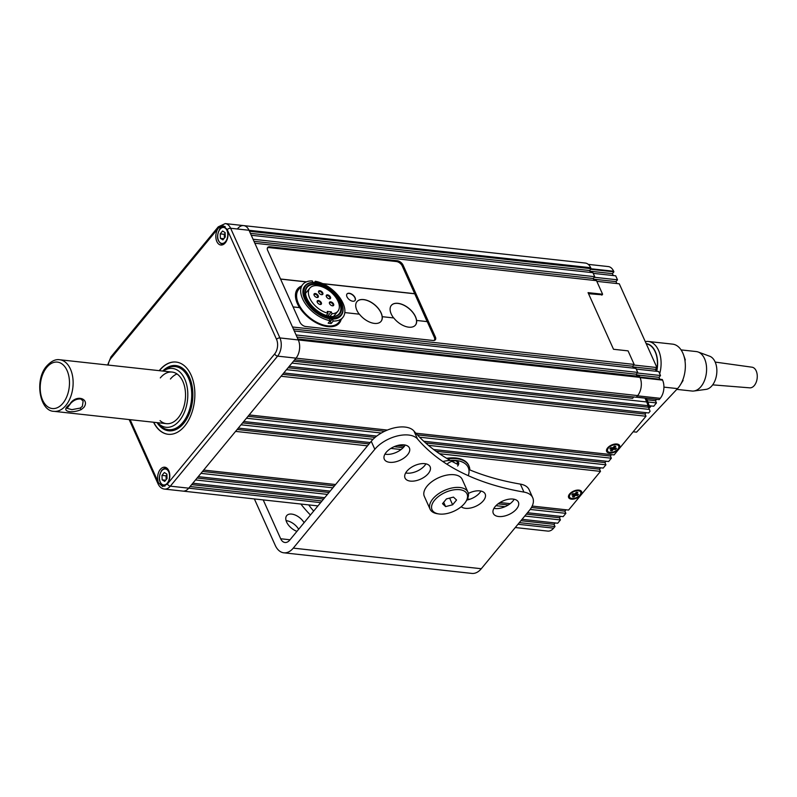 <?xml version="1.0" encoding="UTF-8"?>
<svg xmlns="http://www.w3.org/2000/svg" width="797" height="797" viewBox="0 0 797 797"><rect width="100%" height="100%" fill="white"/><g stroke="black" fill="none" stroke-linecap="round" stroke-linejoin="round"><path stroke-width="1.2" d="M580.704 495.236A7.133 3.846 -24.2 0 1 571.788 499.181A7.133 3.846 -24.2 0 1 569.128 494.628A7.133 3.846 -24.2 0 1 569.586 494.02A7.133 3.846 -24.2 0 1 579.14 490.135A7.133 3.846 -24.2 0 1 580.704 495.236M618.721 449.149A7.133 3.846 -24.2 0 1 609.815 453.094A7.133 3.846 -24.2 0 1 607.155 448.542A7.133 3.846 -24.2 0 1 607.603 447.934A7.133 3.846 -24.2 0 1 617.157 444.049A7.133 3.846 -24.2 0 1 618.721 449.149M591.135 268.709L249.471 231.269L249.023 230.273A12.971 8.06 -83.7 0 0 243.643 225.601L585.317 263.05A12.971 8.06 96.3 0 1 590.687 267.712L591.135 268.709L589.641 270.522L250.407 233.342M590.507 272.435L589.641 270.522L590.667 269.286L613.909 271.837L613.64 271.239L591.095 268.768M594.721 276.689L253.057 239.249L251.264 235.254L592.928 272.704L594.721 276.689L593.227 278.502L253.994 241.322M594.094 280.414L593.227 278.502L594.253 277.266L617.496 279.817L615.702 275.822L593.227 273.361M596.515 280.674L602.612 294.232L588.056 292.638L613.511 349.275L628.066 350.869L634.153 364.428L292.489 326.989L254.851 243.234L596.515 280.674M601.845 295.159L602.612 294.232M566.019 509.781L564.884 511.156L531.43 507.49M508.327 504.959L498.065 503.834M564.884 511.156L565.87 513.348L530.154 509.432M505.049 506.683L495.963 505.687M367.487 445.842L235.573 431.386L203.663 470.071L335.577 484.526M387.342 430.071L249.152 414.928L281.072 376.254L645.988 416.243L645.002 414.051L646.138 412.667M649.396 409.439L650.063 411.302L648.698 412.956L283.782 372.956L286.502 369.669L649.396 409.439L648.409 407.247L288.076 367.756M646.736 401.967L648.071 405.703L289.211 366.381L291.931 363.083L646.736 401.967L645.022 398.151M637.67 395.591L636.315 397.235L294.651 359.796L296.006 358.152A12.971 8.06 -83.7 0 0 298.317 339.95L297.869 338.954L639.533 376.393L639.981 377.389A12.971 8.06 96.3 0 1 637.67 395.591L296.006 358.152L188.73 488.172L190.084 486.529L321.998 500.984M296.076 334.959L294.282 330.974L635.946 368.413L637.739 372.408L296.076 334.959M590.687 267.712L249.023 230.273A12.971 8.06 -83.7 0 0 243.643 225.601A12.971 8.06 -83.7 0 0 237.755 228.53M243.643 225.601L225.252 223.588A12.971 8.06 96.3 0 1 230.622 228.251L249.023 230.273L298.317 339.95A12.971 8.06 -83.7 0 1 296.006 358.152L277.605 356.129L170.329 486.16L188.73 488.172A12.971 8.06 -83.7 0 1 182.832 491.101A12.971 8.06 -83.7 0 0 188.73 488.172L320.643 502.628M324.718 497.687L192.804 483.231L195.514 479.943L327.428 494.399M330.147 491.111L198.234 476.646L200.944 473.358L332.867 487.814M370.207 442.554L238.293 428.099L241.013 424.801L373.076 439.277M376.732 436.089L243.723 421.513L246.442 418.226L381.355 433.01M415.845 433.199L614.069 454.918L645.988 416.243M423.765 441.249L608.639 461.503L611.359 458.215L610.372 456.023L611.508 454.639M606.079 461.224L604.943 462.599L605.929 464.8L428.407 445.344M433.628 449.508L603.209 468.088L605.929 464.8M600.649 467.809L599.503 469.184L600.49 471.376L439.516 453.742M532.177 506.065L568.58 510.06L600.49 471.376M527.484 512.73L563.15 516.645L565.87 513.348M560.59 516.356L559.444 517.741L560.43 519.933L524.775 516.028M522.055 519.315L557.721 523.221L560.43 519.933M555.15 522.942L554.015 524.326L555.001 526.518L519.345 522.613M517.98 524.257L553.646 528.162L555.001 526.518M553.646 528.162A12.971 8.06 96.3 0 1 547.748 531.091L515.28 527.534M419.591 437.194L611.359 458.215M267.643 250.328L299.911 322.108A5.19 2.959 39.5 0 0 305.749 326.541L433.11 340.498A5.19 2.959 39.5 0 0 435.321 339.811A5.19 2.959 39.5 0 0 435.361 336.952L403.103 265.172A5.19 2.959 39.5 0 0 397.265 260.739L269.894 246.781A5.19 2.959 39.5 0 0 267.682 247.459A5.19 2.959 39.5 0 0 267.643 250.328M397.404 445.533L404.378 446.3M447.515 458.823A32.438 17.474 -24.2 0 1 468.955 465.926L468.686 465.328A32.438 17.474 155.8 0 0 446.649 458.305M467.431 498.972L469.881 499.241M499.958 502.538L510.18 503.654M401.1 449.528L390.859 448.402M554.015 524.326L520.919 520.7M323.582 499.071L191.659 484.616M559.444 517.741L526.349 514.115M329.012 492.486L197.098 478.031M334.441 485.901L202.528 471.445M604.943 462.599L425.648 442.953M375.088 437.414L242.587 422.888M599.503 469.184L435.999 451.271M403.192 447.675L394.156 446.679M369.071 443.929L237.157 429.473M633.754 396.956L632.609 398.331L293.505 361.171M648.409 407.247L647.851 405.683M645.002 414.051L282.646 374.341M634.153 364.428L632.659 366.241L293.426 329.061M596.814 281.341L619.289 283.802L656.927 367.556L633.685 365.006L632.659 366.241L633.525 368.154M637.739 372.408L636.245 374.211L297.002 337.041M636.245 369.081L658.721 371.541L660.514 375.526L637.261 372.986L636.245 374.211L637.102 376.124M610.372 456.023L417.369 434.873M384.622 431.277L248.016 416.313M303.657 312.643A23.352 13.29 39.5 0 0 325.535 325.535M153.572 422.251A36.333 22.565 -83.7 0 0 168.137 434.285A36.333 22.565 -83.7 0 0 184.645 426.086A36.333 22.565 -83.7 0 0 194.398 387.093A36.333 22.565 -83.7 0 0 176.057 362.057A36.333 22.565 -83.7 0 0 159.549 370.256A36.333 22.565 -83.7 0 0 159.231 370.655M218.408 228.081A9.733 6.047 -83.7 0 0 215.977 238.472A9.733 6.047 -83.7 0 0 220.869 245.028A9.733 6.047 -83.7 0 0 225.292 242.836A9.733 6.047 -83.7 0 0 227.125 229.426L223.001 225.681L218.408 228.081A10.381 6.446 -83.7 0 0 218.229 228.291L110.952 358.311A10.381 6.446 -83.7 0 0 108.193 365.066M158.513 482.793L162.658 486.549L167.24 484.148A9.733 6.047 -83.7 0 0 169.661 473.757A9.733 6.047 -83.7 0 0 164.77 467.201A9.733 6.047 -83.7 0 0 160.346 469.393A9.733 6.047 -83.7 0 0 158.513 482.793A10.381 6.446 -83.7 0 1 158.394 482.544L130.14 419.68M170.419 379.023A25.952 16.119 96.3 0 1 177.004 373.932M70.485 403.133C77.419 393.877 89.971 399.417 83.815 407.456L81.184 409.608C71.879 413.603 61 411.78 68.044 405.723L70.823 403.212C73.922 400.074 77.269 398.679 80.886 399.018L83.137 401.09L82.36 406.35L80.148 408.104L71.879 409.638L67.038 408.323L70.823 403.212M468.287 475.679A31.143 16.777 155.8 0 0 442.823 461.523M468.955 465.926A32.438 17.474 -24.2 0 1 469.812 469.901M457.598 466.016A7.133 3.846 155.8 0 0 458.554 462.479A7.133 3.846 155.8 0 0 453.613 460.945A7.133 3.846 155.8 0 0 446.968 464.262M457.637 464.352A7.133 3.846 155.8 0 0 458.255 462.011M308.688 504.89A53.2 30.276 39.5 0 0 313.679 511.066M296.942 531.36A11.676 6.645 -140.5 0 1 286.621 522.055A11.676 6.645 -140.5 0 1 286.711 515.629A11.676 6.645 -140.5 0 1 295.069 514.982A11.676 6.645 -140.5 0 1 304.095 522.683M408.622 435.032A25.952 13.977 155.8 0 0 374.819 449.279L293.266 548.127A20.762 12.891 -83.7 0 1 283.842 552.809L471.854 573.412A20.762 12.891 96.3 0 0 481.288 568.729L529.268 510.578A25.952 13.977 155.8 0 0 532.725 497.717A25.952 13.977 155.8 0 0 523.948 492.088A363.312 195.743 -24.2 0 1 417.538 439.008A25.952 13.977 155.8 0 0 408.622 435.032M374.819 449.279L371.243 441.299A25.952 13.977 -24.2 0 1 405.035 427.062A25.952 13.977 -24.2 0 1 413.952 431.038L417.538 439.008M514.185 499.251A13.758 7.412 -24.2 0 1 495.067 508.536A13.758 7.412 -24.2 0 1 493.921 508.356M498.643 516.516A13.758 7.412 -24.2 0 1 493.303 513.427A13.758 7.412 -24.2 0 1 498.464 503.535A13.758 7.412 -24.2 0 1 513.039 499.071A13.758 7.412 -24.2 0 1 518.389 502.15A13.758 7.412 -24.2 0 1 513.218 512.043A13.758 7.412 -24.2 0 1 498.643 516.516M468.357 493.433A13.758 7.412 -24.2 0 1 479.814 490.872A13.758 7.412 -24.2 0 1 485.164 493.961A13.758 7.412 -24.2 0 1 479.993 503.853A13.758 7.412 -24.2 0 1 465.418 508.317A13.758 7.412 -24.2 0 1 461.214 506.733M405.195 445.045A13.758 7.412 -24.2 0 1 386.077 454.33A13.758 7.412 -24.2 0 1 384.941 454.151M389.663 462.31A13.758 7.412 -24.2 0 1 384.313 459.221A13.758 7.412 -24.2 0 1 389.484 449.329A13.758 7.412 -24.2 0 1 404.059 444.865A13.758 7.412 -24.2 0 1 409.409 447.944A13.758 7.412 -24.2 0 1 404.238 457.847A13.758 7.412 -24.2 0 1 389.663 462.31M425.917 463.844A13.758 7.412 -24.2 0 1 406.799 473.129A13.758 7.412 -24.2 0 1 405.663 472.95M410.385 481.109A13.758 7.412 -24.2 0 1 405.035 478.021A13.758 7.412 -24.2 0 1 410.206 468.128A13.758 7.412 -24.2 0 1 424.781 463.655A13.758 7.412 -24.2 0 1 430.131 466.743A13.758 7.412 -24.2 0 1 424.96 476.636A13.758 7.412 -24.2 0 1 410.385 481.109M310.432 515.001A11.676 6.645 -140.5 0 1 310.123 514.683A76.552 43.576 -140.5 0 1 300.877 504.033M263.209 499.908L280.674 538.752A10.381 6.446 -83.7 0 0 284.967 542.488A10.381 6.446 -83.7 0 0 289.69 540.147L371.243 441.299M286.093 520.65A11.676 6.645 -140.5 0 1 298.666 529.268M254.382 498.942L275.234 545.337A20.762 12.891 -83.7 0 0 283.842 552.809M480.96 491.052A13.758 7.412 -24.2 0 1 466.853 500.058M523.948 492.088L520.361 484.108A363.312 195.743 -24.2 0 1 468.865 469.513M458.414 464.741A363.312 195.743 -24.2 0 1 451.929 461.343M450.195 460.377A363.312 195.743 -24.2 0 1 413.952 431.038M520.361 484.108A25.952 13.977 -24.2 0 1 529.138 489.747L532.725 497.717M163.325 371.103A29.589 18.371 96.3 0 1 185.93 382.171A29.589 18.371 96.3 0 1 179.484 420.597A29.589 18.371 96.3 0 1 157.667 422.699L158.792 424.084A31.731 19.706 96.3 0 0 182.792 422.52A31.731 19.706 96.3 0 0 189.537 380.787A31.731 19.706 96.3 0 0 164.72 369.997L163.295 371.103M160.307 377.917A25.952 16.119 96.3 0 1 165.208 373.654A25.952 16.119 96.3 0 1 184.137 384.911A25.952 16.119 96.3 0 1 178.229 417.807A25.952 16.119 96.3 0 1 160.058 420.617M168.237 434.295A36.333 22.565 96.3 0 1 153.771 422.271M159.43 370.675A36.333 22.565 96.3 0 1 159.749 370.276A36.333 22.565 96.3 0 1 176.157 362.067M438.788 513.935L437.384 513.726A20.762 11.188 -24.2 0 1 430.071 509.163L424.333 496.401A20.762 11.188 -24.2 0 1 427.092 486.12A20.762 11.188 -24.2 0 1 446.699 475.132A20.762 11.188 -24.2 0 1 462.2 479.386L467.939 492.147A20.762 11.188 -24.2 0 1 466.494 500.636L465.717 501.841A19.208 10.351 155.8 0 0 458.554 489.587A19.208 10.351 155.8 0 0 434.584 500.217A19.208 10.351 155.8 0 0 438.788 513.935A19.208 10.351 155.8 0 0 464.502 503.495A19.208 10.351 155.8 0 0 465.717 501.841M430.071 509.163A20.762 11.188 -24.2 0 1 432.831 498.882A20.762 11.188 -24.2 0 1 452.437 487.894A20.762 11.188 -24.2 0 1 467.939 492.147M453.463 497.099L446.45 498.922L442.524 503.674L445.623 506.603L452.636 504.78L456.551 500.028L453.463 497.099M443.68 502.279L445.623 506.603M449.628 498.095L452.636 504.78M346.984 296.793A5.19 2.959 39.5 0 0 350.979 300.678A5.19 2.959 39.5 0 0 355.024 300.539A5.19 2.959 39.5 0 0 355.063 297.68A5.19 2.959 39.5 0 0 351.069 293.794A5.19 2.959 39.5 0 0 347.024 293.934A5.19 2.959 39.5 0 0 346.984 296.793M354.954 300.618A5.19 2.959 39.5 0 0 354.934 297.849A5.19 2.959 39.5 0 0 351.019 293.993A5.19 2.959 39.5 0 0 346.954 294.023M344.812 312.583L359.407 314.177A15.571 8.867 39.5 0 0 381.056 321.36A15.571 8.867 39.5 0 0 382.281 316.688L382.211 316.768A15.571 8.867 39.5 0 0 381.105 312.862A15.571 8.867 39.5 0 0 369.121 301.196A15.571 8.867 39.5 0 0 356.966 301.625A15.571 8.867 39.5 0 0 356.847 310.202A15.571 8.867 39.5 0 0 359.258 314.167M380.986 321.44A15.571 8.867 39.5 0 0 381.046 312.942A15.571 8.867 39.5 0 0 369.101 301.296A15.571 8.867 39.5 0 0 356.936 301.664M382.281 316.688L393.768 317.953A15.571 8.867 39.5 0 0 415.426 325.126A15.571 8.867 39.5 0 0 416.642 320.454L416.582 320.533A15.571 8.867 39.5 0 0 415.476 316.628A15.571 8.867 39.5 0 0 403.491 304.962A15.571 8.867 39.5 0 0 391.337 305.39A15.571 8.867 39.5 0 0 391.217 313.968A15.571 8.867 39.5 0 0 393.628 317.933M415.357 325.206A15.571 8.867 39.5 0 0 415.406 316.708A15.571 8.867 39.5 0 0 403.461 305.062A15.571 8.867 39.5 0 0 391.307 305.43M293.077 306.915L299.662 307.632A26.988 15.362 39.5 0 0 339.323 323.084A26.988 15.362 39.5 0 0 341.116 319.547M301.445 286.073A26.988 15.362 39.5 0 0 297.62 288.813A26.988 15.362 39.5 0 0 297.411 303.687A26.988 15.362 39.5 0 0 299.533 307.622M338.595 323.861A26.988 15.362 39.5 0 0 339.751 321.201M416.642 320.454L427.242 321.619L434.325 337.37A5.19 2.959 39.5 0 1 434.285 340.229L434.076 340.478M427.132 321.609L414.699 293.695L322.685 283.612M306.466 281.839L280.534 279M414.699 293.695L402.246 265.979A5.19 2.959 39.5 0 0 396.408 261.546L269.446 247.638A5.19 2.959 39.5 0 0 267.324 248.216M300.15 287.637A26.988 15.362 39.5 0 0 297.022 289.63M414.629 293.784L322.934 283.732M306.287 281.909L280.574 279.089M306.357 297.072A20.762 11.816 -140.5 0 1 307.174 287.289A20.762 11.816 -140.5 0 1 316.02 284.549A20.762 11.816 -140.5 0 1 335.836 296.584A20.762 11.816 -140.5 0 1 339.203 313.709A20.762 11.816 -140.5 0 1 330.357 316.449A20.762 11.816 -140.5 0 1 329.749 316.379M330.805 316.519A21.28 12.114 -140.5 0 1 329.968 316.409A21.28 12.114 -140.5 0 1 306.277 296.863A21.28 12.114 -140.5 0 1 316.11 283.822A21.28 12.114 -140.5 0 1 340.04 301.983A21.28 12.114 -140.5 0 1 330.805 316.519M326.232 315.482L328.055 313.271A18.162 10.341 -140.5 0 1 312.055 302.123A18.162 10.341 -140.5 0 1 309.854 288.115A18.162 10.341 -140.5 0 1 317.595 285.715A18.162 10.341 -140.5 0 1 334.929 296.245A18.162 10.341 -140.5 0 1 337.878 311.238A18.162 10.341 -140.5 0 1 332.1 313.709L329.888 316.389M331.343 317.714A22.834 13.001 39.5 0 0 341.903 303.717A22.834 13.001 39.5 0 0 316.469 282.746A22.834 13.001 39.5 0 0 315.572 282.626A22.834 13.001 39.5 0 0 305.669 298.217A22.834 13.001 39.5 0 0 331.343 317.714M316.26 282.706A23.352 13.29 39.5 0 0 316.04 282.676A23.352 13.29 39.5 0 0 315.124 282.556A23.352 13.29 39.5 0 0 305.171 285.635A23.352 13.29 39.5 0 0 308.967 304.902A23.352 13.29 39.5 0 0 331.253 318.441A23.352 13.29 39.5 0 0 341.206 315.363A23.352 13.29 39.5 0 0 342.043 304.125A23.352 13.29 39.5 0 0 341.973 303.926M332.459 305.829A2.59 1.474 -140.5 0 1 332.359 305.819A2.59 1.474 -140.5 0 1 329.47 303.438A2.59 1.474 -140.5 0 1 330.665 301.844A2.59 1.474 -140.5 0 1 333.584 304.055A2.59 1.474 -140.5 0 1 332.459 305.829M332.12 305.769A2.072 1.186 39.5 0 0 332.887 305.49A2.072 1.186 39.5 0 0 332.558 303.777A2.072 1.186 39.5 0 0 330.576 302.571A2.072 1.186 39.5 0 0 329.689 302.85A2.072 1.186 39.5 0 0 329.56 303.657M329.32 298.855A2.59 1.474 -140.5 0 1 329.221 298.835A2.59 1.474 -140.5 0 1 326.332 296.454A2.59 1.474 -140.5 0 1 327.527 294.86A2.59 1.474 -140.5 0 1 330.446 297.082A2.59 1.474 -140.5 0 1 329.32 298.855M328.992 298.795A2.072 1.186 39.5 0 0 329.759 298.506A2.072 1.186 39.5 0 0 329.42 296.793A2.072 1.186 39.5 0 0 327.437 295.587A2.072 1.186 39.5 0 0 326.551 295.866A2.072 1.186 39.5 0 0 326.421 296.673M317.067 297.51A2.59 1.474 -140.5 0 1 316.967 297.5A2.59 1.474 -140.5 0 1 314.078 295.109A2.59 1.474 -140.5 0 1 315.273 293.525A2.59 1.474 -140.5 0 1 318.192 295.737A2.59 1.474 -140.5 0 1 317.067 297.51M316.738 297.45A2.072 1.186 39.5 0 0 317.505 297.161A2.072 1.186 39.5 0 0 317.166 295.448A2.072 1.186 39.5 0 0 315.184 294.252A2.072 1.186 39.5 0 0 314.297 294.521A2.072 1.186 39.5 0 0 314.167 295.328M321.629 294.691A2.59 1.474 -140.5 0 1 321.53 294.681A2.59 1.474 -140.5 0 1 318.631 292.29A2.59 1.474 -140.5 0 1 319.836 290.706A2.59 1.474 -140.5 0 1 322.755 292.917A2.59 1.474 -140.5 0 1 321.629 294.691M321.291 294.631A2.072 1.186 39.5 0 0 322.058 294.352A2.072 1.186 39.5 0 0 321.719 292.638A2.072 1.186 39.5 0 0 319.746 291.433A2.072 1.186 39.5 0 0 318.86 291.702A2.072 1.186 39.5 0 0 318.73 292.509M320.205 304.484A2.59 1.474 -140.5 0 1 320.105 304.474A2.59 1.474 -140.5 0 1 317.216 302.093A2.59 1.474 -140.5 0 1 318.411 300.499A2.59 1.474 -140.5 0 1 321.33 302.721A2.59 1.474 -140.5 0 1 320.205 304.484M319.876 304.424A2.072 1.186 39.5 0 0 320.643 304.145A2.072 1.186 39.5 0 0 320.304 302.432A2.072 1.186 39.5 0 0 318.322 301.226A2.072 1.186 39.5 0 0 317.435 301.505A2.072 1.186 39.5 0 0 317.306 302.312M304.972 285.884A23.352 13.29 39.5 0 0 304.763 286.133A23.352 13.29 39.5 0 0 308.559 305.4A23.352 13.29 39.5 0 0 330.845 318.939A23.352 13.29 39.5 0 0 340.797 315.861A23.352 13.29 39.5 0 0 340.996 315.602M333.236 321.042L331.193 323.512A25.952 14.774 -140.5 0 1 329.709 323.403A25.952 14.774 -140.5 0 1 328.165 323.183L330.197 320.713L329.32 318.75A23.412 13.32 39.5 0 0 332.349 319.079L333.236 321.042A25.952 14.774 39.5 0 0 342.8 317.505A25.952 14.774 39.5 0 0 339.153 296.833A25.952 14.774 39.5 0 0 315.363 281.271L315.991 282.666M313.002 282.447L312.324 280.942A25.952 14.774 39.5 0 0 302.76 284.479L298.686 289.411A25.952 14.774 39.5 0 0 302.9 310.83A25.952 14.774 39.5 0 0 327.667 325.873A25.952 14.774 39.5 0 0 338.725 322.446L342.8 317.505M314.367 282.487L315.363 281.271M328.055 313.271L327.218 311.418L331.263 311.866L327.876 315.971M331.263 311.866L332.1 313.709M302.76 284.479A25.952 14.774 39.5 0 0 306.407 305.161A25.952 14.774 39.5 0 0 330.197 320.713M331.193 323.512L330.317 321.55L332.349 319.079M329.54 321.51A23.412 13.32 39.5 0 0 330.317 321.55M222.572 231L220.201 233.87L220.37 238.313L222.911 239.887L225.272 237.018L225.103 232.575L222.572 231M225.133 233.232L224.246 234.308L220.201 233.87M223.887 238.701L220.37 238.313M224.246 234.308L224.385 238.094M164.351 472.511L161.98 475.391L162.15 479.834L164.69 481.408L167.061 478.539L166.892 474.095L164.351 472.511M166.912 474.753L166.025 475.829L161.98 475.391M165.676 480.222L162.15 479.834M166.025 475.829L166.174 479.615M456.96 464.003A6.097 3.288 155.8 0 0 457.159 461.911L456.801 461.114A6.097 3.288 155.8 0 0 456.781 461.084M457.159 461.911A6.097 3.288 155.8 0 0 456.193 460.935M453.274 462.081L454.011 462.469M618.731 446.041A6.097 3.288 155.8 0 0 614.168 444.786A6.097 3.288 155.8 0 0 608.41 448.024A6.097 3.288 155.8 0 0 607.603 451.042A6.097 3.288 155.8 0 0 612.156 452.288A6.097 3.288 155.8 0 0 617.914 449.06A6.097 3.288 155.8 0 0 618.731 446.041L618.372 445.244A6.097 3.288 155.8 0 0 616.659 443.989M612.504 447.804L613.142 449.558L612.016 450.923L611.767 447.725M614.039 446.499L614.686 447.685L615.812 446.32L614.318 446.151L613.182 447.525A1.753 0.946 155.8 0 0 612.524 447.804L610.841 447.625L609.835 448.841L611.518 449.02L611.01 447.645M611.518 449.04L610.512 450.763L612.016 450.923M612.923 447.615L613.81 449.279L615.493 449.458L613.451 447.207M614.009 446.529L614.816 448.053L616.499 448.243L615.493 449.458M613.142 449.558A1.753 0.946 155.8 0 0 613.81 449.279M607.444 448.133A6.097 3.288 155.8 0 0 607.244 450.245L607.603 451.042M580.704 492.128A6.097 3.288 155.8 0 0 576.151 490.872A6.097 3.288 155.8 0 0 570.393 494.1A6.097 3.288 155.8 0 0 569.576 497.129A6.097 3.288 155.8 0 0 574.139 498.374A6.097 3.288 155.8 0 0 579.897 495.146A6.097 3.288 155.8 0 0 580.704 492.128L580.346 491.331A6.097 3.288 155.8 0 0 578.632 490.075M572.983 493.722L573.491 495.106L571.808 494.927L572.814 493.702L574.498 493.891L575.125 495.644L573.989 497.009L573.74 493.811M576.012 492.586L576.659 493.771L577.795 492.407L576.291 492.237L575.165 493.612A1.753 0.946 155.8 0 0 574.498 493.891M573.491 495.116L572.495 496.85L573.989 497.009M574.906 493.702L575.783 495.355L577.466 495.545L575.434 493.293M575.982 492.616L576.789 494.14L578.473 494.329L577.466 495.545M575.125 495.644A1.753 0.946 155.8 0 0 575.783 495.355M569.427 494.22A6.097 3.288 155.8 0 0 569.217 496.332L569.576 497.129M639.832 377.051L662.307 379.521L662.576 380.119A12.971 8.06 96.3 0 1 660.265 398.321L659.179 399.636L636.395 397.135M602.133 294.81L588.535 293.704M646.068 398.261L646.656 399.925L646.118 400.572M636.345 397.195L646.457 398.311L646.985 399.805L655.483 400.732L656.618 399.347M588.296 264.375L608.27 266.567A12.971 8.06 96.3 0 1 613.64 271.239M613.282 275.563L612.415 273.65L613.909 271.837M616.868 283.533L616.001 281.62L617.496 279.817M656.3 371.272L655.433 369.36L656.927 367.556M659.876 379.252L659.019 377.34L660.514 375.526M651.189 405.932L649.774 407.646L647.971 401.997L656.469 402.923L655.483 400.732M656.469 402.923L653.749 406.221L649.306 405.733M649.774 407.646L648.609 405.055L647.921 405.882M647.971 401.997L646.985 399.805M648.609 405.055L646.656 399.925M647.284 401.319L646.746 401.977M589.939 271.179L612.415 273.65M593.526 279.159L616.001 281.62M632.957 366.899L655.433 369.36M636.544 374.879L659.019 377.34M676.792 389.374L691.995 391.038A19.855 12.334 -83.7 0 0 693.878 391.008A19.855 12.334 -83.7 0 0 701.011 386.555A19.855 12.334 -83.7 0 0 706.501 366.7A19.855 12.334 -83.7 0 0 698.162 352.005A19.855 12.334 -83.7 0 0 696.319 351.567L681.086 349.903M693.878 391.008L706.052 389.374A16.867 10.481 -83.7 0 0 712.11 385.589A16.867 10.481 -83.7 0 0 716.782 368.722A16.867 10.481 -83.7 0 0 709.689 356.229L698.162 352.005M712.687 384.861L749.748 387.84A10.381 6.446 -83.7 0 0 754.351 385.479A10.381 6.446 -83.7 0 0 757.15 374.431A10.381 6.446 -83.7 0 0 752.009 367.198L715.178 362.077M656.718 371.322A22.316 13.858 -83.7 0 0 646.158 343.597M656.549 371.302A22.057 13.698 -83.7 0 0 646.287 343.866M645.281 341.624A24.657 15.312 96.3 0 1 648.32 341.475A24.657 15.312 96.3 0 1 659.707 373.723M648.32 341.475L672.578 344.135A24.657 15.312 96.3 0 1 683.597 355.024A24.657 15.312 96.3 0 1 680.319 384.911A24.657 15.312 96.3 0 1 678.416 387.591A24.657 15.312 96.3 0 1 677.51 388.617L636.564 432.153L633.167 431.785M167.24 484.148A10.381 6.446 -83.7 0 0 167.41 483.938L274.686 353.918A10.381 6.446 -83.7 0 0 276.539 339.353L227.245 229.675A2.59 1.395 -24.2 0 1 230.622 228.251L279.916 337.928L639.981 377.389M269.207 247.618L269.894 246.781M396.577 261.575L397.265 260.739M402.306 266.128L403.103 265.172M434.544 337.948L435.361 336.952M167.41 483.938A2.59 1.474 39.5 0 0 170.329 486.16A12.971 8.06 96.3 0 1 164.431 489.079L317.933 505.906M276.539 339.353A2.59 1.395 -24.2 0 1 279.916 337.928A12.971 8.06 96.3 0 1 277.605 356.129A2.59 1.474 39.5 0 1 274.686 353.918M129.174 419.571L158.045 483.829A2.59 1.395 -24.2 0 1 158.394 482.544M107.635 364.996L110.972 356.877A2.59 1.474 39.5 0 0 110.952 358.311M225.252 223.588L218.248 226.856A2.59 1.474 39.5 0 0 218.229 228.291M81.184 409.608L80.148 408.104M62.903 403.272A23.352 14.505 -83.7 0 0 67.058 370.505A23.352 14.505 -83.7 0 0 46.774 367.377A23.352 14.505 -83.7 0 0 42.62 400.134A23.352 14.505 -83.7 0 0 62.903 403.272M172.092 372.069L59.685 359.746A25.952 16.119 96.3 0 1 72.796 377.629A25.952 16.119 96.3 0 1 65.822 405.484A25.952 16.119 96.3 0 1 54.037 411.342L166.443 423.655M289.988 539.778L280.674 538.752M481.288 568.729L293.266 548.127M162.727 371.033A32.816 20.383 96.3 0 1 190.015 378.655A32.816 20.383 96.3 0 1 183.629 423.406A32.816 20.383 96.3 0 1 157.069 422.629M223.19 244.569A9.086 5.639 96.3 0 1 222.562 244.559C216.894 241.521 216.037 236.231 219.972 228.689C222.622 226.617 224.146 225.89 224.535 226.497A9.086 5.639 96.3 0 1 225.172 226.627M219.962 229.257A8.05 5.001 -83.7 0 0 218.527 240.545A8.05 5.001 -83.7 0 0 225.521 241.621A8.05 5.001 -83.7 0 0 226.946 230.343A8.05 5.001 -83.7 0 0 219.962 229.257M164.979 486.09A9.086 5.639 96.3 0 1 164.341 486.08C158.683 483.042 157.816 477.752 161.751 470.21C164.401 468.138 165.925 467.411 166.314 468.018A9.086 5.639 96.3 0 1 166.942 468.148M161.741 470.778A8.05 5.001 -83.7 0 0 160.307 482.065A8.05 5.001 -83.7 0 0 167.3 483.141A8.05 5.001 -83.7 0 0 168.725 471.864A8.05 5.001 -83.7 0 0 161.741 470.778M640.091 377.648L662.576 380.119M660.265 398.321L637.48 395.82M663.921 387.123L677.51 388.617M158.045 483.829C159.53 486.967 161.652 488.71 164.431 489.079M218.248 226.856L110.972 356.877M59.685 359.746C55.551 359.048 51.257 361.121 46.794 365.943C34.211 379.601 39.601 411.342 54.037 411.342M309.854 288.115L305.54 293.346M341.206 315.363L340.797 315.861M337.878 311.238L333.564 316.469M305.171 285.635L304.763 286.133M223.1 244.619L222.562 244.559M225.083 226.557L224.535 226.497M164.889 486.14L164.341 486.08M166.862 468.078L166.314 468.018M685.34 359.985L683.597 355.024M683.099 380.438L680.319 384.911"/></g></svg>
